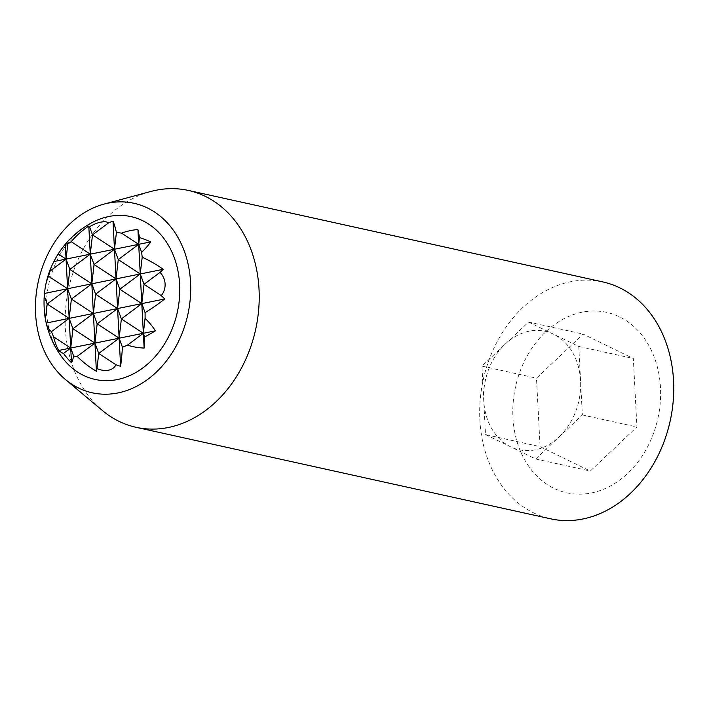 <?xml version="1.0" encoding="UTF-8"?>
<svg xmlns="http://www.w3.org/2000/svg" width="709" height="709" viewBox="0 0 709 709"><rect width="100%" height="100%" fill="white"/><g stroke="black" fill="none" stroke-linecap="round" stroke-linejoin="round"><path stroke-width="0.53" stroke-dasharray="3.54 2.66" d="M91.94 222.661A83.37 65.786 -77.6 0 0 62.179 357.496M485.514 434.599L535.729 458.998L582.355 414.925L580.565 380.689A60.646 47.858 -77.6 0 0 553.658 334.249A60.646 47.858 -77.6 0 0 505.242 344.095A60.646 47.858 -77.6 0 0 483.715 400.363A60.646 47.858 -77.6 0 0 510.622 446.803A60.646 47.858 -77.6 0 0 535.251 449.825A60.646 47.858 -77.6 0 0 559.046 436.966A60.646 47.858 -77.6 0 0 580.565 380.689L578.774 346.453L528.551 322.054L481.925 366.128L485.514 434.599L540.081 446.643L590.296 471.042L636.921 426.969L633.332 358.497L583.117 334.099L536.491 378.172L540.081 446.643M481.925 366.128L536.491 378.172M528.551 322.054L583.117 334.099M578.774 346.453L633.332 358.497M582.355 414.925L636.921 426.969M535.729 458.998L590.296 471.042M660.487 387.584A92.4 72.912 -77.6 0 0 545.717 331.821A92.4 72.912 -77.6 0 0 553.915 488.315A92.4 72.912 -77.6 0 0 660.487 387.584M602.845 281.925A121.292 95.706 -77.6 0 0 483.246 379.732A121.292 95.706 -77.6 0 0 550.565 518.802M150.795 191.492A121.292 95.706 -77.6 0 0 68.72 288.235A121.292 95.706 -77.6 0 0 102.442 410.546"/><path stroke-width="1.06" d="M50.179 270.962L66.061 259.086L69.845 269.438L67.612 288.731L65.281 244.304A90.903 87.987 34 0 0 58.271 253.99A90.903 63.775 -147 0 0 56.073 257.438A90.903 63.775 -147 0 0 53.981 261.532A60.699 25.152 -30.4 0 0 52.147 265.069A60.699 25.152 -30.4 0 0 50.179 270.962A90.903 87.987 34 0 0 48.522 276.253A87.499 61.382 -147 0 0 45.429 286.392A87.499 61.382 -147 0 0 44.649 293.402A78.291 32.446 -30.4 0 0 44.224 295.901A17.867 2.641 -91.2 0 0 44.986 316.639A17.867 2.641 -91.2 0 0 45.438 319.112A78.291 54.93 -147 0 0 46.129 322.71A78.291 54.93 -147 0 0 46.2 323.047A87.499 36.256 -30.4 0 0 46.227 323.162A87.499 36.256 -30.4 0 0 51.429 331.652A90.903 87.987 34 0 0 53.627 336.855A60.699 42.584 -147 0 0 58.643 350.485A90.903 37.674 -30.4 0 0 63.482 353.445A90.903 87.987 34 0 0 71.494 362.822A60.699 8.987 -91.2 0 0 73.665 356.086A90.903 37.674 -30.4 0 0 77.192 356.379A87.499 84.69 34 0 0 96.406 371.232A78.291 11.592 -91.2 0 0 96.973 368.574A17.867 12.532 -147 0 0 115.922 364.727A78.291 75.783 34 0 0 120.619 366.314A87.499 12.948 -91.2 0 0 122.435 347.188A90.903 37.674 -30.4 0 0 127.469 345.159A60.699 58.75 34 0 0 144.131 348.057A90.903 13.453 -91.2 0 0 144.698 336.943A90.903 37.674 -30.4 0 0 155.422 330.828A60.699 42.584 -147 0 0 145.088 318.279A90.903 13.453 -91.2 0 0 145.088 312.625A87.499 36.256 -30.4 0 0 164.763 298.959A78.291 54.93 -147 0 0 161.235 295.591A17.867 17.291 34 0 0 160.021 272.371A78.291 32.446 -30.4 0 0 163.203 269.314A87.499 61.382 -147 0 0 142.19 257.225A90.903 13.453 -91.2 0 0 141.64 252.377A60.699 25.152 -30.4 0 0 150.76 241.875A90.903 63.775 -147 0 0 139.487 237.497A90.903 13.453 -91.2 0 0 137.918 229.539A60.699 58.75 34 0 0 121.602 233.146A90.903 63.775 -147 0 0 116.418 232.49A87.499 12.948 -91.2 0 0 113.006 221.128A78.291 75.783 34 0 0 108.495 222.91A17.867 7.4 -30.4 0 0 89.538 226.765A78.291 11.592 -91.2 0 0 88.793 226.047A87.499 84.69 34 0 0 71.184 241.68A90.903 63.775 -147 0 0 67.798 244.082L66.061 259.086L58.271 253.99M67.798 244.082A60.699 8.987 -91.2 0 0 65.281 244.304M44.224 295.901L47.184 304.01L67.612 288.731L48.522 276.253M71.494 362.822L69.163 318.385L72.956 328.746L70.723 348.03L73.665 356.086M46.227 323.162A90.965 90.965 0 0 0 62.179 357.496A83.37 65.786 -77.6 0 0 106.536 380.662A83.37 65.786 -77.6 0 0 179.643 284.504A83.37 65.786 -77.6 0 0 91.94 222.661A90.965 90.965 0 0 0 56.073 257.438M51.429 331.652L69.163 318.385L67.612 288.731L44.649 293.402M190.553 282.288A97.036 76.572 -77.6 0 0 103.966 204.121A97.036 76.572 -77.6 0 0 38.304 281.526A97.036 76.572 -77.6 0 0 65.281 379.377A97.036 76.572 -77.6 0 0 149.333 378.154A97.036 76.572 -77.6 0 0 190.553 282.288M65.281 379.377L102.442 410.546A121.292 95.706 -77.6 0 0 136.039 427.305L550.565 518.802A121.292 95.706 -77.6 0 0 673.55 380.689A121.292 95.706 -77.6 0 0 602.845 281.925L188.328 190.429A121.292 95.706 -77.6 0 0 150.795 191.492L103.966 204.121M136.039 427.305A121.292 95.706 -77.6 0 0 259.024 289.192A121.292 95.706 -77.6 0 0 188.328 190.429M120.619 366.314L119.139 338.193L122.435 347.188M115.922 364.727L98.719 353.472L119.139 338.193L117.588 308.548L121.381 318.908L119.139 338.193L97.168 323.827L117.588 308.548L116.037 278.894L119.821 289.254L117.588 308.548L95.609 294.173L116.037 278.894L114.477 249.249L92.507 234.874L108.495 222.91M116.418 232.49L114.477 249.249L113.006 221.128M144.131 348.057L140.249 273.975L118.27 259.6L116.037 278.894L94.058 264.519L114.477 249.249L118.27 259.6L138.689 244.33L137.918 229.539M127.469 345.159L143.351 333.274L144.698 336.943M145.088 318.279L143.351 333.274L121.381 318.908L141.8 303.629L145.088 312.625M161.235 295.591L144.033 284.336L141.8 303.629L119.821 289.254L140.249 273.975L144.033 284.336L160.021 272.371M139.487 237.497L138.689 244.33L121.602 233.146M142.19 257.225L140.249 273.975L138.689 244.33L141.64 252.377M96.406 371.232L94.926 343.112L98.719 353.472L96.973 368.574M77.192 356.379L94.926 343.112L72.956 328.746L93.375 313.467L97.168 323.827L94.926 343.112L93.375 313.467L71.396 299.092L91.824 283.813L95.609 294.173L93.375 313.467L91.824 283.813L69.845 269.438L90.265 254.168L88.793 226.047M89.538 226.765L92.507 234.874L90.265 254.168L71.184 241.68M163.203 269.314L91.824 283.813L90.265 254.168L94.058 264.519L91.824 283.813L67.612 288.731L71.396 299.092L69.163 318.385L47.184 304.01L45.438 319.112M63.482 353.445L70.723 348.03L53.627 336.855M150.76 241.875L53.981 261.532M164.763 298.959L46.2 323.047M155.422 330.828L58.643 350.485M52.147 265.069A90.965 90.965 0 0 0 45.429 286.392M44.986 316.639A90.965 90.965 0 0 0 46.129 322.71"/></g></svg>
